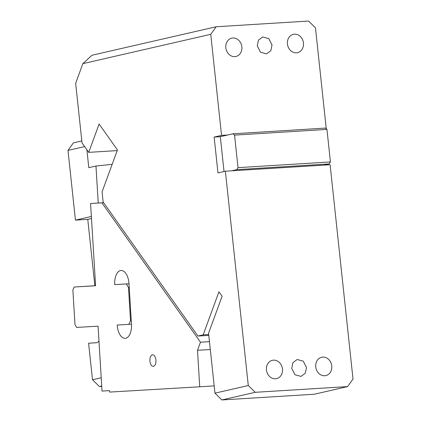 <?xml version="1.0" encoding="UTF-8"?>
<svg xmlns="http://www.w3.org/2000/svg" width="421" height="421" viewBox="0 0 421 421"><rect width="100%" height="100%" fill="white"/><g stroke="black" fill="none" stroke-linecap="round" stroke-linejoin="round"><path stroke-width="0.63" d="M225.835 47.81A9.394 7.994 -102.9 0 1 231.739 38.158A9.394 7.994 -102.9 0 1 241.849 46.82A9.394 7.994 -102.9 0 1 235.944 56.472A9.394 7.994 -102.9 0 1 225.835 47.81M326.27 128.863L315.471 27.839L308.546 21.05L216.141 26.765L210.747 34.312L82.858 63.65L91.952 55.251L216.141 26.765M221.551 135.378L227.708 134.994L220.304 136.693L214.147 137.072L221.551 135.378L210.747 34.312M257.252 45.868L260.488 52.199L266.582 53.862L270.824 50.709L272.034 44.952L268.798 38.616L262.704 36.959L258.462 40.111L257.252 45.868M287.438 44A9.394 7.994 -102.9 0 1 293.342 34.348A9.394 7.994 -102.9 0 1 303.452 43.01A9.394 7.994 -102.9 0 1 297.547 52.662A9.394 7.994 -102.9 0 1 287.438 44M255.21 392.309L221.893 399.95L214.968 393.161L248.279 385.52L255.21 392.309L347.614 386.594L353.008 379.047L330.106 164.737L231.539 170.831L236.723 169.642L329.127 163.927L330.427 161.932L326.954 129.405L325.296 128.089L232.892 133.804L227.708 134.994M220.304 136.693L224.03 171.521M214.147 137.072L217.973 172.91L225.377 171.215L231.539 170.831M232.892 133.804L234.55 135.12L238.023 167.647L236.723 169.642M117.191 150.602L88.731 152.36L82.027 142.877L75.659 83.3L82.858 63.65M88.731 152.36L99.109 124.016L117.433 149.929L102.071 191.881L103.156 202.017L197.933 336.047L203.169 334.848L218.946 291.769L222.104 296.237L208.558 333.222L214.968 393.161M221.893 399.95L314.298 394.235L347.614 386.594M248.279 385.52L225.377 171.215M291.721 368.407L294.958 374.737L301.052 376.4L305.293 373.248L306.504 367.491L303.267 361.155L297.173 359.492L292.932 362.649L291.721 368.407M266.461 369.97A9.394 7.994 -102.9 0 1 272.371 360.313A9.394 7.994 -102.9 0 1 282.48 368.975A9.394 7.994 -102.9 0 1 276.571 378.632A9.394 7.994 -102.9 0 1 266.461 369.97M331.764 365.928A9.394 7.994 -102.9 0 1 325.854 375.585A9.394 7.994 -102.9 0 1 315.745 366.917A9.394 7.994 -102.9 0 1 321.655 357.266A9.394 7.994 -102.9 0 1 331.764 365.928M329.127 163.927L323.944 165.116M326.954 129.405L234.55 135.12M330.427 161.932L238.023 167.647M208.79 335.379L197.933 336.047M203.169 334.848L208.695 334.506M109.539 390.646L109.623 392.088L199.733 386.783L197.507 350.309L200.47 342.215L101.919 202.848L90.578 203.517L95.599 285.759L74.196 287.022L72.87 289.995L74.985 324.623L76.664 327.422L98.067 326.159L102.029 391.088L109.539 390.646M103.645 202.712L90.578 203.517M92.283 285.922L95.593 285.727L92.283 285.922M95.593 285.696L74.196 287.022M129.015 283.791A13.735 7.146 -93.5 0 0 121.043 270.503A13.735 7.146 -93.5 0 0 121.032 270.508A13.735 7.146 -93.5 0 0 114.744 284.633L129.01 283.786L131.478 324.191L128.852 324.349L130.51 320.628L131.257 320.581M128.852 324.349L117.212 325.033A13.735 7.146 -93.5 0 0 125.184 338.321A13.735 7.146 -93.5 0 0 125.195 338.321A13.735 7.146 -93.5 0 0 131.478 324.191M129.231 287.396L128.484 287.443L126.384 283.949M130.51 320.628L128.484 287.443M129.01 283.749L114.744 284.633M153.802 355.219A5.783 3.01 86.5 0 1 155.928 361.581A5.783 3.01 86.5 0 1 153.276 366.349A5.783 3.01 86.5 0 1 152.034 365.933A5.783 3.01 86.5 0 1 149.908 359.571A5.783 3.01 86.5 0 1 152.56 354.808A5.783 3.01 86.5 0 1 153.802 355.219M103.671 202.743L101.919 202.848M200.47 342.215L209.463 341.663M197.507 350.309L210.3 349.514M199.733 386.783L214.189 385.889M112.165 164.322L95.967 166.027L88.799 167.669L86.884 149.75M84.653 146.592L67.991 150.413L75.443 220.13L91.368 216.473M95.967 166.027L98.23 203.043M96.709 342.705L88.594 343.204L92.504 379.774L101.214 377.774M94.857 285.743L87.763 219.367L91.494 218.51M75.443 220.13L87.763 219.367M67.991 150.413L73.386 142.866L81.816 140.93M101.719 386.036L99.43 386.562L101.745 386.415M99.43 386.562L92.504 379.774M98.967 340.905A8.82 4.589 86.5 0 1 96.772 342.689A8.82 4.589 86.5 0 1 96.383 342.747A8.82 4.589 86.5 0 1 96.372 342.747L88.594 343.204"/></g></svg>
